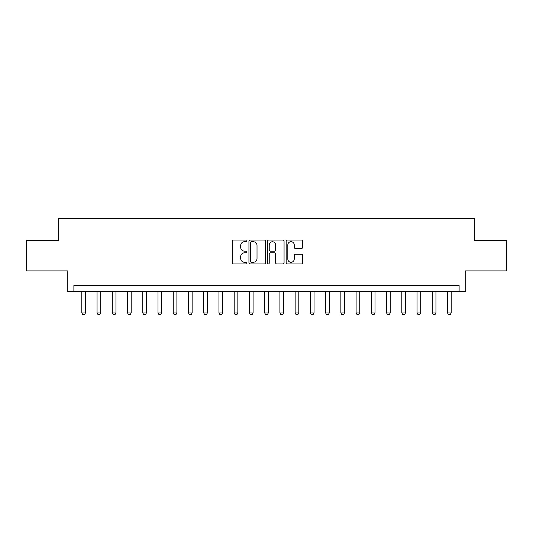 <?xml version="1.0" encoding="UTF-8"?>
<svg xmlns="http://www.w3.org/2000/svg" width="533" height="533" viewBox="0 0 533 533"><rect width="100%" height="100%" fill="white"/><g stroke="black" fill="none" stroke-linecap="round" stroke-linejoin="round"><path stroke-width="0.8" d="M246.999 240.863A0.839 0.839 0 0 0 246.159 240.03L233.447 240.03A1.199 1.199 0 0 0 232.248 241.222L232.248 262.762A1.199 1.199 0 0 0 233.447 263.962L246.159 263.962A0.839 0.839 0 0 0 246.999 263.122A0.839 0.839 0 0 0 246.159 262.283L244.514 262.283A3.831 3.831 0 0 1 240.683 258.452L240.683 256.659A3.831 3.831 0 0 1 244.514 252.829L246.159 252.829A0.839 0.839 0 0 0 246.999 251.996A0.839 0.839 0 0 0 246.159 251.156L244.514 251.156A3.831 3.831 0 0 1 240.683 247.325L240.683 245.533A3.831 3.831 0 0 1 244.514 241.702L246.159 241.702A0.839 0.839 0 0 0 246.999 240.863M301.471 248.465A1.199 1.199 0 0 0 302.664 247.265L302.664 241.222A1.199 1.199 0 0 0 301.471 240.03L287.354 240.03A1.199 1.199 0 0 0 286.154 241.222L286.154 262.762A1.199 1.199 0 0 0 287.354 263.962L301.471 263.962A1.199 1.199 0 0 0 302.664 262.762L302.664 255.46A1.199 1.199 0 0 0 301.471 254.268L295.429 254.268A1.199 1.199 0 0 0 294.229 255.46L294.229 259.085A3.198 3.198 0 0 1 291.031 262.283A3.198 3.198 0 0 1 287.827 259.085L287.827 244.9A3.198 3.198 0 0 1 291.031 241.702A3.198 3.198 0 0 1 294.229 244.9L294.229 247.265A1.199 1.199 0 0 0 295.429 248.465L301.471 248.465M459.113 291.611L465.209 291.611L465.209 270.891L506.35 270.891L506.35 240.41L474.35 240.41L474.35 218.47L58.65 218.47L58.65 240.41L26.65 240.41L26.65 270.891L67.791 270.891L67.791 291.611L459.113 291.611L459.113 285.515L73.887 285.515L73.887 291.611M265.454 241.222A1.199 1.199 0 0 0 264.255 240.03L250.137 240.03A1.199 1.199 0 0 0 248.938 241.222L248.938 262.762A1.199 1.199 0 0 0 250.137 263.962L264.255 263.962A1.199 1.199 0 0 0 265.454 262.762L265.454 241.222M268.745 240.03L282.863 240.03A1.199 1.199 0 0 1 284.062 241.222L284.062 262.762A1.199 1.199 0 0 1 282.863 263.962L276.82 263.962A1.199 1.199 0 0 1 275.621 262.762L275.621 254.028A1.199 1.199 0 0 0 274.428 252.829L270.418 252.829A1.199 1.199 0 0 0 269.225 254.028L269.225 263.122A0.839 0.839 0 0 1 268.385 263.962A0.839 0.839 0 0 1 267.546 263.122L267.546 241.222A1.199 1.199 0 0 1 268.745 240.03M251.456 241.702A0.839 0.839 0 0 0 250.617 242.542L250.617 261.443A0.839 0.839 0 0 0 251.456 262.283L253.188 262.283A3.831 3.831 0 0 0 257.019 258.452L257.019 245.533A3.831 3.831 0 0 0 253.188 241.702L251.456 241.702M275.621 244.96A3.198 3.198 0 0 0 272.423 241.762A3.198 3.198 0 0 0 269.225 244.96L269.225 249.957A1.199 1.199 0 0 0 270.418 251.156L274.428 251.156A1.199 1.199 0 0 0 275.621 249.957L275.621 244.96M81.816 291.611L81.816 312.944L85.467 312.944L85.467 291.611M85.467 312.944L84.554 314.53L82.728 314.53L81.816 312.944M97.053 291.611L97.053 312.944L100.71 312.944L100.71 291.611M100.71 312.944L99.791 314.53L97.965 314.53L97.053 312.944M112.29 291.611L112.29 312.944L115.947 312.944L115.947 291.611M115.947 312.944L115.035 314.53L113.203 314.53L112.29 312.944M127.527 291.611L127.527 312.944L131.185 312.944L131.185 291.611M131.185 312.944L130.272 314.53L128.44 314.53L127.527 312.944M142.764 291.611L142.764 312.944L146.422 312.944L146.422 291.611M146.422 312.944L145.509 314.53L143.677 314.53L142.764 312.944M158.001 291.611L158.001 312.944L161.659 312.944L161.659 291.611M161.659 312.944L160.746 314.53L158.921 314.53L158.001 312.944M173.245 291.611L173.245 312.944L176.896 312.944L176.896 291.611M176.896 312.944L175.983 314.53L174.158 314.53L173.245 312.944M188.482 291.611L188.482 312.944L192.14 312.944L192.14 291.611M192.14 312.944L191.22 314.53L189.395 314.53L188.482 312.944M203.719 291.611L203.719 312.944L207.377 312.944L207.377 291.611M207.377 312.944L206.464 314.53L204.632 314.53L203.719 312.944M218.956 291.611L218.956 312.944L222.614 312.944L222.614 291.611M222.614 312.944L221.701 314.53L219.869 314.53L218.956 312.944M234.194 291.611L234.194 312.944L237.851 312.944L237.851 291.611M237.851 312.944L236.938 314.53L235.106 314.53L234.194 312.944M249.431 291.611L249.431 312.944L253.088 312.944L253.088 291.611M253.088 312.944L252.176 314.53L250.35 314.53L249.431 312.944M264.674 291.611L264.674 312.944L268.326 312.944L268.326 291.611M268.326 312.944L267.413 314.53L265.587 314.53L264.674 312.944M279.912 291.611L279.912 312.944L283.569 312.944L283.569 291.611M283.569 312.944L282.65 314.53L280.824 314.53L279.912 312.944M295.149 291.611L295.149 312.944L298.806 312.944L298.806 291.611M298.806 312.944L297.894 314.53L296.062 314.53L295.149 312.944M310.386 291.611L310.386 312.944L314.044 312.944L314.044 291.611M314.044 312.944L313.131 314.53L311.299 314.53L310.386 312.944M325.623 291.611L325.623 312.944L329.281 312.944L329.281 291.611M329.281 312.944L328.368 314.53L326.536 314.53L325.623 312.944M340.86 291.611L340.86 312.944L344.518 312.944L344.518 291.611M344.518 312.944L343.605 314.53L341.78 314.53L340.86 312.944M356.104 291.611L356.104 312.944L359.755 312.944L359.755 291.611M359.755 312.944L358.842 314.53L357.017 314.53L356.104 312.944M371.341 291.611L371.341 312.944L374.999 312.944L374.999 291.611M374.999 312.944L374.079 314.53L372.254 314.53L371.341 312.944M386.578 291.611L386.578 312.944L390.236 312.944L390.236 291.611M390.236 312.944L389.323 314.53L387.491 314.53L386.578 312.944M401.815 291.611L401.815 312.944L405.473 312.944L405.473 291.611M405.473 312.944L404.56 314.53L402.728 314.53L401.815 312.944M417.053 291.611L417.053 312.944L420.71 312.944L420.71 291.611M420.71 312.944L419.797 314.53L417.965 314.53L417.053 312.944M432.29 291.611L432.29 312.944L435.947 312.944L435.947 291.611M435.947 312.944L435.035 314.53L433.209 314.53L432.29 312.944M447.533 291.611L447.533 312.944L451.185 312.944L451.185 291.611M451.185 312.944L450.272 314.53L448.446 314.53L447.533 312.944"/></g></svg>
